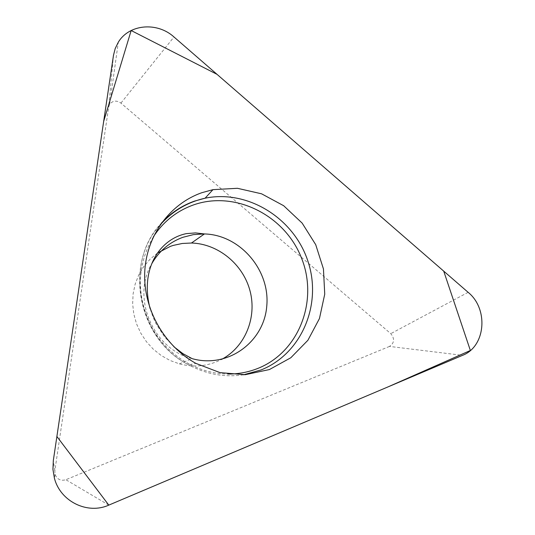 <?xml version="1.0" encoding="UTF-8"?>
<svg xmlns="http://www.w3.org/2000/svg" width="535" height="535" viewBox="0 0 535 535"><rect width="100%" height="100%" fill="white"/><g stroke="black" fill="none" stroke-linecap="round" stroke-linejoin="round"><path stroke-width="0.4" stroke-dasharray="2.67 2.01" d="M157.471 253.035L150.067 259.174L143.775 266.53L138.759 274.916L135.168 284.105L133.108 293.862L132.647 303.913L133.79 313.998L136.525 323.829L140.772 333.144L146.416 341.678L153.298 349.208L161.236 355.521L170.003 360.45L179.359 363.86C194.339 367.732 208.469 366.221 221.764 359.319M389.507 346.419L65.879 479.721C60.702 481.172 57.091 479.38 55.045 474.338L54.831 470.847L108.685 106.98L109.648 104.332C112.778 100.54 116.536 100.125 120.93 103.101L390.784 333.653C394.863 338.722 394.442 342.975 389.507 346.419L462.528 355.347M120.93 103.101L173.982 36.975M468.132 292.324L390.784 333.653M54.831 470.847L53.319 460.521M113.474 55.359L108.685 106.98M108.792 505.12L65.879 479.721M243.532 374.788C224.6 377.61 206.296 374.293 188.621 364.83C137.709 338.902 123.445 262.324 161.242 223.316M179.359 363.86L192.159 358.651C153.043 349.248 131.175 297.52 151.82 263.641M153.324 236.865C136.759 265.427 136.124 295.387 151.412 326.745C166.893 355.186 197.382 373.851 227.857 374.052M55.045 474.338L54.403 478.156M109.648 104.332L118.288 42.245M159.925 225.215C123.338 264.952 138.217 339.718 188.621 364.83L195.957 363.412M173.895 346.754L164.64 336.943L156.628 324.752C154.856 321.802 152.682 316.419 150.108 308.608"/><path stroke-width="0.8" d="M221.764 359.319C245.257 346.78 257.101 317.436 250.019 290.853C243.064 264.236 218.2 243.773 191.463 243.017L182.295 243.472L173.34 245.384L170.444 246.341L157.471 253.035M468.132 292.324L173.982 36.975C157.183 21.661 129.095 24.075 118.288 42.245L115.212 48.504L113.474 55.359L53.319 460.521L52.938 469.396L54.403 478.156C60.248 501.455 87.546 514.804 108.792 505.12L462.528 355.347C485.673 346.606 488.783 308.956 468.132 292.324M201.942 192.674C169.809 203.835 146.296 235.781 144.731 272.262C143.153 308.715 164.051 345.884 195.957 363.412L220.059 372.634L245.197 374.701L269.393 369.565L290.813 357.755L307.892 340.287L319.455 318.539L324.738 294.163L323.448 268.951L315.724 244.689L302.148 223.102L283.67 205.721L261.575 193.81L237.42 188.293L212.95 189.657L201.942 192.674M108.792 505.12L388.022 386.892L470.372 350.492L443.722 271.138L217.023 74.338L131.155 30.522L103.67 121.385L56.891 436.486L108.792 505.12M161.242 223.316C170.558 213.07 181.653 205.667 194.513 201.113L205.092 198.197C247.779 189.37 293.909 218.173 307.913 261.18C322.384 304.034 301.9 353.595 261.2 369.899L243.532 374.788M227.857 374.052C238.376 374.092 248.421 372.193 257.99 368.361C299.239 351.916 318.693 300.342 301.426 257.863C284.747 215.164 235.032 190.159 193.436 204.945C176.69 210.971 163.315 221.61 153.324 236.865M151.82 263.641C159.122 251.042 169.448 242.275 182.796 237.326L193.436 234.618L204.437 233.942C239.981 234.791 270.249 270.041 266.764 306.087C264.022 342.246 227.609 368.729 192.159 358.651L182.916 353.655L173.895 346.754M159.925 225.215C172.163 211.238 187.217 202.23 205.092 198.197L212.95 189.657M150.108 308.608C139.541 268.389 160.293 238.851 186.374 233.628L195.489 232.906L204.437 233.942L191.463 243.017"/></g></svg>
